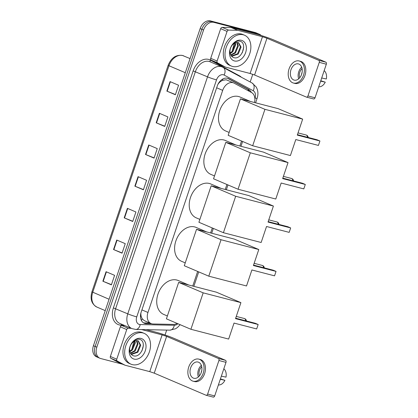 <?xml version="1.0" encoding="UTF-8"?>
<svg xmlns="http://www.w3.org/2000/svg" width="418" height="418" viewBox="0 0 418 418"><rect width="100%" height="100%" fill="white"/><g stroke="black" fill="none" stroke-linecap="round" stroke-linejoin="round"><path stroke-width="0.63" d="M227.225 80.209L226.086 79.765L222.397 80.355L220.401 81.641A3.354 2.424 113.1 0 0 219.037 82.461M254.473 102.525A10.058 7.273 113.1 0 0 251.516 92.524L234.148 83.161A10.058 7.273 113.1 0 0 233.714 82.952A10.058 7.273 113.1 0 0 232.967 82.696A10.058 7.273 113.1 0 0 222.695 90.366L147.951 312.465A10.058 7.273 113.1 0 0 151.081 323.553A10.058 7.273 113.1 0 0 153.103 323.981L173.475 324.41A10.058 7.273 113.1 0 0 177.133 323.407M141.284 316.734A10.058 7.273 -66.9 0 1 140.882 313.275L140.824 313.443A3.354 2.424 113.1 0 0 141.284 316.734L142.172 318.746L144.262 320.643L151.081 323.553M217.956 84.305A10.058 7.273 -66.9 0 1 220.401 81.641M192.745 286.048L197.662 271.434M210.615 232.946L212.292 227.967M225.245 189.474L226.922 184.495M239.875 146.002L241.552 141.023M251.322 92.42A10.058 7.273 113.1 0 0 248.71 89.504L228.74 78.73A10.058 7.273 113.1 0 0 228.306 78.521A10.058 7.273 113.1 0 0 227.559 78.27A10.058 7.273 113.1 0 0 217.287 85.941L141.153 312.162A10.058 7.273 113.1 0 0 144.283 323.25A10.058 7.273 113.1 0 0 146.31 323.678L151.776 323.793M122.772 364.25L100.701 358.529A10.058 7.273 -66.9 0 1 99.954 358.273A10.058 7.273 -66.9 0 1 96.824 347.186L203.561 30.023A10.058 7.273 -66.9 0 1 213.838 22.353L258.648 33.978A10.058 7.273 -66.9 0 1 259.395 34.234A10.058 7.273 -66.9 0 1 261.177 35.478M252.77 74.31L250.183 81.985M166.688 330.089L165.037 334.996M98.998 357.798A10.058 7.273 -66.9 0 1 98.251 357.547L96.548 356.82A10.058 7.273 -66.9 0 1 93.418 345.733L200.154 28.57A10.058 7.273 -66.9 0 1 210.426 20.9L255.236 32.526L256.945 33.252A10.058 7.273 -66.9 0 1 257.687 33.508A10.058 7.273 -66.9 0 0 256.945 33.252L212.13 21.626L256.945 33.252L258.648 33.978M200.154 28.57L201.857 29.297A10.058 7.273 -66.9 0 1 212.13 21.626A10.058 7.273 -66.9 0 0 201.857 29.297L95.121 346.459L201.857 29.297L203.561 30.023M98.251 357.547A10.058 7.273 -66.9 0 1 95.121 346.459A10.058 7.273 -66.9 0 0 98.251 357.547L99.954 358.273M149.937 323.062L144.602 322.952A10.058 7.273 -66.9 0 1 143.463 322.811M227.496 78.255L247.007 88.778A10.058 7.273 -66.9 0 1 249.494 91.438M111.46 284.648L102.87 281.215L111.392 284.851L114.595 275.347L106.067 271.71L102.87 281.215M122.124 252.963L113.534 249.53L122.056 253.167L125.254 243.663L116.732 240.026L113.534 249.53M132.788 221.279L124.198 217.846L132.72 221.483L135.918 211.978L127.396 208.342L124.198 217.846M175.44 94.541L166.85 91.108L175.372 94.745L178.57 85.235L170.048 81.604L166.85 91.108M164.776 126.226L156.186 122.793L164.708 126.429L167.905 116.92L159.383 113.288L156.186 122.793M154.111 157.91L145.521 154.477L154.043 158.114L157.246 148.604L148.724 144.973L145.521 154.477M143.452 189.594L134.862 186.162L143.384 189.798L146.582 180.289L138.06 176.657L134.862 186.162M255.236 32.526A10.058 7.273 -66.9 0 1 255.983 32.782L259.395 34.234M232.607 66.472A16.762 12.117 -66.9 0 1 231.368 66.049A16.762 12.117 -66.9 0 1 226.451 46.717A16.762 12.117 -66.9 0 1 243.271 34.788A16.762 12.117 -66.9 0 1 244.514 35.211A16.762 12.117 -66.9 0 1 249.426 54.539A16.762 12.117 -66.9 0 1 232.607 66.472M231.368 66.049L229.66 65.323A16.762 12.117 -66.9 0 1 224.748 45.99A16.762 12.117 -66.9 0 1 241.567 34.062A16.762 12.117 -66.9 0 1 242.811 34.485L244.514 35.211M241.416 40.3A10.931 7.9 -66.9 0 1 245.627 52.626A10.931 7.9 -66.9 0 1 234.467 60.96A10.931 7.9 -66.9 0 1 230.25 48.634A10.931 7.9 -66.9 0 1 241.416 40.3M233.578 57.574C241.745 60.579 247.801 42.882 240.047 41.267C238.004 40.682 235.935 41.283 233.845 43.07C231.98 44.794 230.705 46.962 230.02 49.57C231.52 44.893 233.777 42.516 236.787 42.443A7.576 5.476 -66.9 0 0 230.062 50.066C229.67 53.901 230.846 56.404 233.578 57.574M231.368 55.996L237.534 53.781L240.397 46.811L238.286 42.563M231.447 56.096L231.943 56.258L238.213 54.068L241.071 47.098L238.631 42.688L236.787 42.443M230.689 54.92L234.832 52.626L237.69 45.656L236.724 42.448M230.872 55.26L235.506 52.914L238.37 45.949L237.142 42.417M234.791 43.028L234.984 44.507L232.126 51.471L230.146 53.008A7.576 5.476 -66.9 0 1 230.083 53.044M230.203 53.598L232.8 51.764L235.663 44.794L235.313 42.793M234.446 42.521L232.105 51.498M242.247 52.825L243.694 47.443M218.995 64.341A1.677 1.212 -66.9 0 1 218.922 64.315A1.677 1.212 -66.9 0 1 218.849 64.278L211.158 60.129A1.677 1.212 -66.9 0 1 210.709 58.316L217.099 61.044L227.068 31.418L220.678 28.69A1.677 1.212 -66.9 0 1 222.177 27.384L231.201 27.572A1.677 1.212 -66.9 0 1 231.415 27.604L256.077 34.004A13.407 0.998 -161.4 0 1 274.03 40.081L325.805 62.157A1.677 1.149 104.5 0 1 326.338 64.194L319.263 62.36A1.677 1.149 -75.5 0 0 318.73 60.323L266.956 38.247L262.467 36.727L237.805 30.326A1.677 1.212 113.1 0 0 237.591 30.3L228.568 30.112A1.677 1.212 113.1 0 0 227.068 31.418M210.709 58.316L220.678 28.69M217.099 61.044A1.677 1.212 113.1 0 0 217.548 62.857L225.239 67.005A1.677 1.212 113.1 0 0 225.312 67.042A1.677 1.212 113.1 0 0 225.438 67.084L250.1 73.479L254.588 75L306.357 97.075A1.677 1.149 -75.5 0 0 306.472 97.112A1.677 1.149 -75.5 0 0 307.956 95.947L315.036 97.781L326.338 64.194M315.036 97.781A1.677 1.149 104.5 0 1 313.547 98.946A1.677 1.149 104.5 0 1 313.437 98.909M307.956 95.947L319.263 62.36M301.629 74.279A8.381 5.758 -75.5 0 0 298.405 63.897A8.381 5.758 -75.5 0 0 290.975 69.738A8.381 5.758 -75.5 0 0 294.194 80.12A8.381 5.758 -75.5 0 0 301.629 74.279M301.697 67.209A8.381 5.758 -75.5 0 0 298.755 71.755A8.381 5.758 -75.5 0 0 298.687 78.824M301.582 74.414L301.545 74.404A6.704 4.603 104.5 0 1 301.948 72.763A6.704 4.603 104.5 0 1 302.115 72.304M302.094 68.646A6.704 4.603 -75.5 0 0 299.821 72.209A6.704 4.603 -75.5 0 0 299.727 77.764M293.436 83.041L294.852 83.407A11.396 7.827 -75.5 0 0 304.962 75.465A11.396 7.827 -75.5 0 0 300.579 61.341L299.163 60.976A11.396 7.827 -75.5 0 0 289.057 68.918A11.396 7.827 -75.5 0 0 293.436 83.041A11.396 7.827 -75.5 0 0 303.546 75.099A11.396 7.827 -75.5 0 0 299.163 60.976M318.709 86.86L319.498 86.808A8.715 5.988 -75.5 0 0 325.261 82.153L320.758 80.763M320.627 81.16L325.261 82.153M324.169 70.637A8.715 5.988 -75.5 0 1 326.327 78.981L321.693 77.994M229.132 132.459L225.48 130.902A18.439 13.329 -66.9 0 1 220.077 109.636A18.439 13.329 -66.9 0 1 238.579 96.516A18.439 13.329 -66.9 0 1 239.942 96.981L250.565 101.511M295.792 139.555L318.432 145.427L319.927 140.991L297.287 135.119L302.669 119.12L264.934 109.328L252.671 145.762L290.405 155.553L295.792 139.555M318.432 145.427L319.927 140.991L317.074 139.774L297.433 134.68M252.671 145.762L228.171 135.317L240.434 98.878L278.169 108.67L302.669 119.12M240.434 98.878L264.934 109.328M214.502 175.931L210.85 174.374A18.439 13.329 -66.9 0 1 205.447 153.108A18.439 13.329 -66.9 0 1 223.949 139.988A18.439 13.329 -66.9 0 1 225.312 140.453L235.935 144.983M281.162 183.027L303.802 188.899L305.297 184.463L282.657 178.59L288.039 162.586L250.304 152.8L238.041 189.234L275.781 199.025L281.162 183.027M303.802 188.899L305.297 184.463L302.444 183.246L282.803 178.152M238.041 189.234L213.541 178.789L225.804 142.35L263.539 152.142L288.039 162.586M225.804 142.35L250.304 152.8M199.872 219.403L196.22 217.846A18.439 13.329 -66.9 0 1 190.817 196.58A18.439 13.329 -66.9 0 1 209.319 183.46A18.439 13.329 -66.9 0 1 210.682 183.925L221.305 188.45M266.532 226.499L289.172 232.371L290.667 227.935L268.027 222.062L273.409 206.058L235.674 196.267L223.411 232.706L261.151 242.497L266.532 226.499M289.172 232.371L290.667 227.935L287.814 226.718L268.173 221.624M223.411 232.706L198.911 222.261L211.174 185.822L248.909 195.614L273.409 206.058M211.174 185.822L235.674 196.267M185.242 262.875L181.59 261.318A18.439 13.329 -66.9 0 1 176.187 240.052A18.439 13.329 -66.9 0 1 194.689 226.927A18.439 13.329 -66.9 0 1 196.052 227.392L206.68 231.922M251.902 269.965L274.548 275.843L276.037 271.407L253.397 265.529L258.784 249.53L221.044 239.739L208.786 276.178L246.521 285.969L251.902 269.965M274.548 275.843L276.037 271.407L273.184 270.19L253.543 265.096M208.786 276.178L184.281 265.733L196.544 229.294L234.279 239.086L258.784 249.53M196.544 229.294L221.044 239.739M167.372 315.977L163.72 314.42A18.439 13.329 -66.9 0 1 158.317 293.154A18.439 13.329 -66.9 0 1 176.819 280.034A18.439 13.329 -66.9 0 1 178.183 280.499L188.805 285.029M234.033 323.072L256.673 328.945L258.167 324.509L235.527 318.636L240.909 302.632L203.174 292.846L190.911 329.279L228.646 339.071L234.033 323.072M256.673 328.945L258.167 324.509L255.309 323.292L235.674 318.197M190.911 329.279L166.411 318.835L178.674 282.396L216.409 292.187L240.909 302.632M178.674 282.396L203.174 292.846M118.66 362.495A1.677 1.212 -66.9 0 1 118.581 362.469A1.677 1.212 -66.9 0 1 118.508 362.432L110.817 358.283A1.677 1.212 -66.9 0 1 110.368 356.47L116.763 359.198L126.732 329.572L120.337 326.845A1.677 1.212 -66.9 0 1 121.837 325.538L124.857 325.601M110.368 356.47L120.337 326.845M146.117 329.656L155.736 332.153A13.407 0.998 -161.4 0 1 173.695 338.235L225.464 360.306A1.677 1.149 104.5 0 1 225.997 362.349L218.922 360.509A1.677 1.149 -75.5 0 0 218.389 358.472L166.615 336.401L162.127 334.881L141.65 329.567M116.763 359.198A1.677 1.212 113.1 0 0 117.212 361.011L124.904 365.154A1.677 1.212 113.1 0 0 124.972 365.191A1.677 1.212 113.1 0 0 125.097 365.233L149.759 371.633L154.247 373.154L206.022 395.224A1.677 1.149 -75.5 0 0 206.131 395.266A1.677 1.149 -75.5 0 0 207.621 394.096L214.695 395.93L225.997 362.349M214.695 395.93A1.677 1.149 104.5 0 1 213.206 397.1A1.677 1.149 104.5 0 1 213.096 397.063M207.621 394.096L218.922 360.509M131.252 328.323L128.232 328.261A1.677 1.212 113.1 0 0 126.732 329.572M201.288 372.433A8.381 5.758 -75.5 0 0 198.064 362.045A8.381 5.758 -75.5 0 0 190.634 367.887A8.381 5.758 -75.5 0 0 193.858 378.274A8.381 5.758 -75.5 0 0 201.288 372.433M201.361 365.363A8.381 5.758 -75.5 0 0 198.419 369.909A8.381 5.758 -75.5 0 0 198.346 376.973M201.241 372.563L201.21 372.553A6.704 4.603 104.5 0 1 201.607 370.912A6.704 4.603 104.5 0 1 201.774 370.452M201.753 366.8A6.704 4.603 -75.5 0 0 199.485 370.364A6.704 4.603 -75.5 0 0 199.386 375.913M193.1 381.19L194.516 381.561A11.396 7.827 -75.5 0 0 204.621 373.614A11.396 7.827 -75.5 0 0 200.238 359.496L198.822 359.125A11.396 7.827 -75.5 0 0 188.717 367.072A11.396 7.827 -75.5 0 0 193.1 381.19A11.396 7.827 -75.5 0 0 203.205 373.248A11.396 7.827 -75.5 0 0 198.822 359.125M218.368 385.015L219.163 384.962A8.715 5.988 -75.5 0 0 224.921 380.302L220.422 378.917M220.286 379.314L224.921 380.302M223.829 368.791A8.715 5.988 -75.5 0 1 225.986 377.135L221.352 376.143M132.271 364.621A16.762 12.117 -66.9 0 1 131.027 364.198A16.762 12.117 -66.9 0 1 126.116 344.871A16.762 12.117 -66.9 0 1 142.935 332.937A16.762 12.117 -66.9 0 1 144.173 333.36A16.762 12.117 -66.9 0 1 149.09 352.693A16.762 12.117 -66.9 0 1 132.271 364.621M131.027 364.198L129.324 363.472A16.762 12.117 -66.9 0 1 124.412 344.145A16.762 12.117 -66.9 0 1 141.227 332.211A16.762 12.117 -66.9 0 1 142.47 332.634L144.173 333.36M141.075 338.449A10.931 7.9 -66.9 0 1 145.292 350.775A10.931 7.9 -66.9 0 1 134.126 359.109A10.931 7.9 -66.9 0 1 129.914 346.788A10.931 7.9 -66.9 0 1 141.075 338.449M133.243 355.723C141.409 358.733 147.465 341.031 139.711 339.416C137.663 338.836 135.599 339.437 133.509 341.219C131.639 342.948 130.364 345.111 129.684 347.719C131.184 343.042 133.436 340.67 136.451 340.597A7.576 5.476 -66.9 0 0 129.721 348.22C129.334 352.055 130.505 354.553 133.243 355.723M131.027 354.15L137.198 351.93L140.056 344.965L137.945 340.712M131.111 354.25L131.602 354.412L137.872 352.222L140.735 345.252L138.29 340.837L136.451 340.597M130.348 353.069L134.491 350.78L137.35 343.81L136.388 340.602M130.531 353.414L135.166 351.068L138.029 344.098L136.806 340.565M134.455 341.182L134.648 342.655L131.785 349.626L129.805 351.162A7.576 5.476 -66.9 0 1 129.747 351.198M129.867 351.752L132.459 349.913L135.322 342.943L134.977 340.947M134.105 340.675L131.764 349.647M141.906 350.974L143.353 345.592M141.446 320.538A10.058 6.672 -88.8 0 0 142.172 318.746M248.282 90.784A10.058 6.934 -61.7 0 0 248.334 89.781M222.397 80.355A10.058 6.934 -61.7 0 0 222.804 78.997M216.665 87.796L222.695 90.366M141.916 309.895L147.951 312.465M254.865 98.481L255.022 98.011A6.704 4.849 113.1 0 0 253.224 90.758L224.142 75.073A6.704 4.849 113.1 0 0 223.358 74.765A6.704 4.849 113.1 0 0 216.508 79.88L136.749 316.881A6.704 4.849 113.1 0 0 139.33 324.441A6.704 4.849 113.1 0 0 140.182 324.556L174.306 325.267A6.704 4.849 113.1 0 0 177.922 323.741M136.749 316.881A6.704 0.502 18.6 0 1 127.767 313.84L207.527 76.839A13.407 9.692 -66.9 0 1 221.226 66.614A13.407 9.692 -66.9 0 1 222.219 66.948L210.076 61.77A13.407 9.692 113.1 0 0 209.084 61.436A13.407 9.692 113.1 0 0 195.384 71.661L115.624 308.662A13.407 9.692 113.1 0 0 119.799 323.443L131.942 328.621A13.407 9.692 -66.9 0 1 127.767 313.84L113.382 307.899L193.137 70.898L207.527 76.839A6.704 0.502 18.6 0 0 216.508 79.88M131.942 328.621L135.782 329.441A6.704 4.446 -88.8 0 0 140.182 324.556M193.137 70.898A15.085 10.905 -66.9 0 1 208.551 59.393A15.085 10.905 -66.9 0 1 210.322 60.087L239.404 75.778A15.085 10.905 -66.9 0 1 241.301 77.194M124 325.235L121.11 325.173A15.085 10.905 -66.9 0 1 113.382 307.899M213.838 22.353L210.426 20.9M96.824 347.186L93.418 345.733M121.11 325.173A1.677 1.113 91.2 0 1 121.596 324.211M239.279 76.102A1.677 1.155 118.3 0 1 239.404 75.778M210.468 61.937A1.677 1.155 118.3 0 1 210.322 60.087M135.782 329.441L169.907 330.157A6.704 4.446 -88.8 0 0 174.306 325.267M255.022 98.011A6.704 0.502 18.6 0 0 257.117 98.334C258.131 95.304 258.193 92.326 257.305 89.4L256.26 87.054L252.148 83.041L222.219 66.948M253.224 90.758A6.704 4.624 -61.7 0 0 252.148 83.041M224.142 75.073A6.704 4.624 -61.7 0 0 223.066 67.355M227.857 78.354L228.74 78.73M247.007 88.778L248.71 89.504M144.602 322.952L146.31 323.678M183.669 55.86A13.407 9.692 113.1 0 0 182.676 55.521A13.407 9.692 113.1 0 0 168.976 65.751L168.156 65.292C171.202 57.872 175.968 54.591 182.452 55.448L190.054 58.583M185.299 72.706L168.976 65.751L92.733 292.292A13.407 9.692 113.1 0 0 96.908 307.078C91.605 304.1 89.943 299.022 91.918 291.837L109.056 299.251M135.186 186.297L138.384 176.793M145.845 154.613L149.043 145.109M156.51 122.929L159.707 113.424M167.174 91.244L170.372 81.74M124.522 217.982L127.72 208.483M113.858 249.666L117.056 240.167M103.194 281.351L106.391 271.852M254.588 75L266.956 38.247M250.1 73.479L262.467 36.727M231.415 27.604L237.805 30.326M318.73 60.323L325.805 62.157M218.849 64.278L225.239 67.005M217.548 62.857L211.158 60.129M237.591 30.3L231.201 27.572M222.177 27.384L228.568 30.112M307.397 137.266A2.68 1.844 -75.5 0 0 306.347 135.077A2.68 1.844 -75.5 0 0 306.169 135.014A2.68 2.68 0 0 1 308.17 137.465M292.767 180.738A2.68 1.844 -75.5 0 0 291.717 178.549A2.68 1.844 -75.5 0 0 291.539 178.486A2.68 2.68 0 0 1 293.54 180.937M278.137 224.21A2.68 1.844 -75.5 0 0 277.087 222.021A2.68 1.844 -75.5 0 0 276.909 221.958A2.68 2.68 0 0 1 278.91 224.409M263.507 267.677A2.68 1.844 -75.5 0 0 262.457 265.493A2.68 1.844 -75.5 0 0 262.279 265.43A2.68 2.68 0 0 1 264.28 267.881M245.638 320.784A2.68 1.844 -75.5 0 0 244.587 318.594A2.68 1.844 -75.5 0 0 244.405 318.532A2.68 2.68 0 0 1 246.411 320.982M154.247 373.154L166.615 336.401M149.759 371.633L162.127 334.881M218.389 358.472L225.464 360.306M118.508 362.432L124.904 365.154M117.212 361.011L110.817 358.283M121.837 325.538L128.232 328.261M226.796 80L233.714 82.952M169.907 330.157L175.487 328.783L177.467 327.482L180.148 324.692M193.847 286.335L198.712 271.883M211.717 233.234L213.342 228.411M226.347 189.762L227.972 184.939M240.977 146.29L242.602 141.472M255.607 102.818L257.117 98.334M91.918 291.837L168.156 65.292M96.908 307.078L105.231 310.626M225.312 67.042L218.922 64.315M306.472 97.112L313.547 98.946M298.029 132.903L306.169 135.014M283.399 176.375L291.539 178.486M268.769 219.847L276.909 221.958M254.144 263.319L262.279 265.43M236.269 316.421L244.405 318.532M124.972 365.191L118.581 362.469M206.131 395.266L213.206 397.1"/></g></svg>
